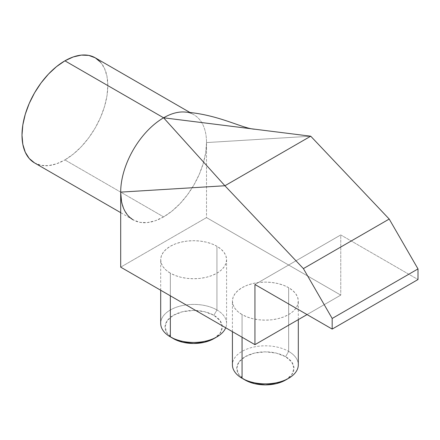 <?xml version="1.0" encoding="UTF-8"?>
<svg xmlns="http://www.w3.org/2000/svg" width="440" height="440" viewBox="0 0 440 440"><rect width="100%" height="100%" fill="white"/><g stroke="black" fill="none" stroke-linecap="round" stroke-linejoin="round"><path stroke-width="0.33" stroke-dasharray="2.2 1.65" d="M163.603 216.898A60.682 35.035 -60 0 1 133.26 219.901L139.766 222.31L147.18 222.607L155.232 220.776L163.603 216.898L171.974 211.112L180.026 203.643L187.446 194.782L193.947 184.866L199.281 174.279L203.247 163.422L205.689 152.719L206.514 142.577L206.514 217.602L120.692 267.152L206.514 217.602L340.764 295.114L307.048 314.578L340.764 295.114L206.514 217.602L206.514 142.577L310.723 136.202L206.514 142.577A60.682 35.035 -60 0 1 163.603 216.898L64.911 159.918L163.603 216.898M34.568 162.921A60.682 35.035 120 0 0 64.911 159.918L56.54 163.796L48.488 165.627L41.069 165.33L34.568 162.921M288.657 351.384L288.657 287.678A32.945 19.019 180 0 1 298.304 301.131A32.945 19.019 180 0 1 277.97 318.698A32.945 19.019 180 0 1 242.066 314.578L242.066 337.227L242.066 314.578A32.945 19.019 180 0 1 232.419 301.131A32.945 19.019 180 0 1 252.758 283.558A32.945 19.019 180 0 1 288.657 287.678L288.657 351.384A32.945 19.019 180 0 1 298.304 364.832A32.945 19.019 0 0 0 288.657 351.384L285.593 356.692L288.657 351.384A32.945 19.019 0 0 0 252.758 347.264A32.945 19.019 0 0 0 232.419 364.832A32.945 19.019 180 0 1 252.758 347.259A32.945 19.019 180 0 1 288.657 351.384M216.937 309.975L216.937 246.274A32.945 19.019 180 0 1 226.584 259.721A32.945 19.019 180 0 1 206.25 277.294A32.945 19.019 180 0 1 170.346 273.169L170.346 295.818L170.346 273.169A32.945 19.019 180 0 1 160.699 259.721A32.945 19.019 180 0 1 181.032 242.149A32.945 19.019 180 0 1 216.937 246.274L216.937 309.975A32.945 19.019 180 0 1 225.709 327.784A32.945 19.019 0 0 0 226.584 323.428A32.945 19.019 0 0 0 216.937 309.975L213.868 315.288L216.937 309.975A32.945 19.019 0 0 0 181.032 305.855A32.945 19.019 0 0 0 160.699 323.428A32.945 19.019 180 0 1 181.038 305.855A32.945 19.019 180 0 1 216.937 309.975M285.593 380.05A28.611 16.517 0 0 0 285.593 356.692L291.791 362.054L293.97 368.374L291.791 374.693L285.593 380.05M213.873 338.646A28.611 16.517 0 0 0 213.868 315.288L220.072 320.645L222.25 326.964L220.072 333.284L213.868 338.646M173.41 338.646L167.211 333.284L165.033 326.964L167.211 320.645L173.41 315.288L182.694 311.707L193.639 310.448L204.589 311.707L213.868 315.288A28.611 16.517 0 0 0 173.41 315.288A28.611 16.517 0 0 0 173.41 338.646L170.346 336.875M245.135 380.05L238.931 374.693L236.753 368.374L238.931 362.054L245.135 356.692L254.414 353.111L265.364 351.857L276.309 353.111L285.593 356.692A28.611 16.517 0 0 0 245.135 356.692A28.611 16.517 0 0 0 245.135 380.05L242.066 378.285M254.942 284.493L340.764 234.944L340.764 295.114L340.764 234.944L418 279.538L340.764 234.944L254.942 284.493M242.066 314.578L237.969 311.696L234.927 308.407L233.052 304.838L232.419 301.131L233.052 297.418L234.927 293.849L237.969 290.56L242.066 287.678L247.06 285.312L252.758 283.558L258.935 282.475L265.364 282.111L271.788 282.475L277.97 283.558L283.663 285.312L288.657 287.678L292.754 290.56L295.796 293.849L297.671 297.418L298.304 301.131L297.671 304.838L295.796 308.407L292.754 311.696L288.657 314.578L283.663 316.943L277.97 318.698L271.788 319.781L265.364 320.15L258.935 319.781L252.758 318.698L247.06 316.943L242.066 314.578M170.346 273.169L166.249 270.287L163.207 266.998L161.332 263.434L160.699 259.721L161.332 256.009L163.207 252.445L166.249 249.156L170.346 246.274L175.34 243.909L181.032 242.149L187.215 241.065L193.639 240.702L200.068 241.065L206.25 242.149L211.943 243.909L216.937 246.274L221.034 249.156L224.076 252.445L225.951 256.009L226.584 259.721L225.951 263.434L224.076 266.998L221.034 270.287L216.937 273.169L211.943 275.534L206.25 277.294L200.068 278.377L193.639 278.74L187.215 278.377L181.032 277.294L175.34 275.534L170.346 273.169M121.517 201.311L123.959 209.198L127.925 215.474L133.26 219.901L120.692 212.647M185.246 112.068A60.682 35.035 -60 0 1 206.514 142.577A60.682 35.035 -60 0 0 193.947 114.796A60.682 35.035 -60 0 0 185.477 112.09M100.59 62.244L104.555 68.519L106.997 76.401L107.822 85.591L106.997 95.739L104.555 106.442L100.59 117.299L95.255 127.886L88.748 137.803L81.329 146.663L73.282 154.132L64.911 159.918A60.682 35.035 120 0 0 104.555 106.442A60.682 35.035 120 0 0 95.255 57.816M298.304 319.622L298.304 301.131M226.584 323.428L226.584 259.721M160.699 290.252L160.699 259.721M232.419 331.656L232.419 301.131M190.108 112.574L193.947 114.796"/><path stroke-width="0.66" d="M133.26 219.901A60.682 35.035 -60 0 1 120.692 192.121A60.682 35.035 -60 0 1 163.603 117.799L64.911 60.819A60.682 35.035 120 0 0 25.267 114.296A60.682 35.035 120 0 0 34.568 162.921L29.233 158.494L25.267 152.218L22.825 144.331L22 135.141L22.825 124.999L25.267 114.296L29.233 103.439L34.568 92.851L41.069 82.934L48.488 74.069L56.54 66.605L64.911 60.819L73.282 56.936L81.329 55.11L88.748 55.407L95.255 57.816L100.59 62.244M242.066 378.285A32.945 19.019 0 0 0 277.97 382.404A32.945 19.019 0 0 0 298.304 364.832A32.945 19.019 180 0 1 288.657 378.285A32.945 19.019 180 0 1 242.066 378.285L245.135 380.05A28.611 16.517 0 0 0 285.593 380.05L276.309 383.631L265.364 384.89L254.414 383.631L245.135 380.05L242.066 378.285A32.945 19.019 180 0 1 232.419 364.832A32.945 19.019 0 0 0 242.066 378.285L242.066 337.227L242.066 378.285M170.346 336.875A32.945 19.019 0 0 0 202.653 341.721A32.945 19.019 0 0 0 225.709 327.784A32.945 19.019 180 0 1 216.937 336.875A32.945 19.019 180 0 1 170.346 336.875L173.41 338.646A28.611 16.517 0 0 0 213.873 338.646L204.589 342.227L193.639 343.481L182.694 342.227L173.41 338.646L170.346 336.875A32.945 19.019 180 0 1 160.699 323.422A32.945 19.019 0 0 0 170.346 336.875L170.346 295.818L170.346 336.875M332.178 318.466L418 268.923L418 279.538L332.178 329.087L332.178 318.466L418 268.923L389.208 219.054L303.391 268.603L332.178 318.466L332.178 329.087L254.942 284.493L254.942 344.658L254.942 284.493L332.178 329.087L418 279.538L418 268.923L389.208 219.054L310.723 136.202L224.906 185.752L303.391 268.603L389.208 219.054L310.723 136.202L163.603 117.799L224.906 185.752L303.391 268.603L332.178 318.466M307.048 314.578L254.942 344.658L307.048 314.578M190.108 112.574L95.255 57.816A60.682 35.035 120 0 0 64.911 60.819L163.603 117.799A60.682 35.035 -60 0 0 120.692 192.121L120.692 267.152L254.942 344.658L120.692 267.152L120.692 192.121L224.906 185.752L310.723 136.202L163.603 117.799L224.906 185.752L120.692 192.121L121.517 201.311M185.477 112.09A60.682 35.035 -60 0 0 163.603 117.799A60.682 35.035 -60 0 1 185.246 112.068C219.005 114.538 242.891 128.887 255.189 129.25M120.692 212.647L34.568 162.921M298.304 364.832L298.304 319.622M288.657 378.285L285.593 380.05M216.937 336.875L213.873 338.646M160.699 323.428L160.699 290.252M232.419 364.832L232.419 331.656"/></g></svg>
